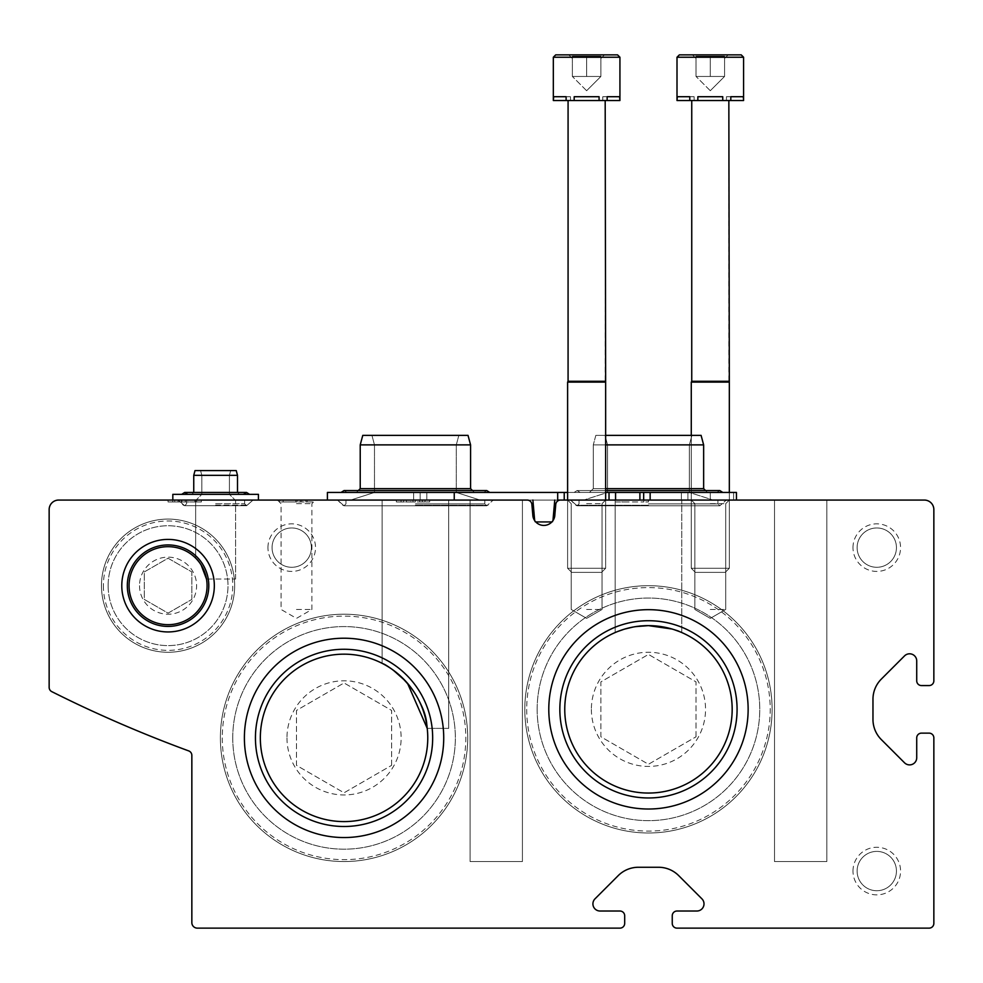 <?xml version="1.0" encoding="UTF-8"?>
<svg xmlns="http://www.w3.org/2000/svg" width="983" height="983" viewBox="0 0 983 983"><rect width="100%" height="100%" fill="white"/><g stroke="black" fill="none" stroke-linecap="round" stroke-linejoin="round"><path stroke-width="0.74" stroke-dasharray="4.92 3.69" d="M129.056 585.684A39.001 39.001 0 0 1 168.056 546.671A39.001 39.001 0 0 1 207.069 585.684A39.001 39.001 0 0 1 168.056 624.684A39.001 39.001 0 0 1 129.056 585.684M206.491 579.024C202.437 566.65 198.824 559.683 195.654 558.111C198.799 559.659 202.424 566.626 206.491 579.024C202.437 566.65 198.824 559.683 195.654 558.111C198.799 559.659 202.424 566.626 206.491 579.024C202.437 566.65 198.824 559.683 195.654 558.111C198.799 559.659 202.424 566.626 206.491 579.024C202.437 566.65 198.824 559.683 195.654 558.111C198.799 559.659 202.424 566.626 206.491 579.024C202.437 566.65 198.824 559.683 195.654 558.111C198.799 559.659 202.424 566.626 206.491 579.024C202.437 566.65 198.824 559.683 195.654 558.111C198.799 559.659 202.424 566.626 206.491 579.024C202.437 566.65 198.824 559.683 195.654 558.111C198.799 559.659 202.424 566.626 206.491 579.024L235.601 579.024L206.491 579.024M195.654 558.111L195.654 500.064L195.654 558.111L195.654 500.064L235.601 500.064L195.654 500.064L235.601 500.064L195.654 500.064L235.601 500.064L195.654 500.064L235.601 500.064L195.654 500.064L195.654 558.111L201.171 565.053M564.746 709.345A83.715 83.715 0 0 1 648.461 625.63A83.715 83.715 0 0 1 732.175 709.345A83.715 83.715 0 0 1 648.461 793.06A83.715 83.715 0 0 1 564.746 709.345M661.289 626.626L664.496 627.179M672.016 629.009L674.092 629.648L672.016 629.009M648.473 625.63C668.698 627.854 679.794 630.152 681.76 632.536L679.192 631.479L681.76 632.536C682.73 631.995 653.99 621.674 632.941 627.08C653.99 621.674 682.73 631.995 681.76 632.536C682.73 631.995 653.99 621.674 632.941 627.08L635.669 626.613M624.93 629.009L615.174 632.536L617.729 631.479L615.174 632.536L617.729 631.479L615.174 632.536L615.174 500.064L681.76 500.064L615.174 500.064L681.76 500.064L615.174 500.064L681.76 500.064L615.174 500.064L681.76 500.064L615.174 500.064L643.804 500.064L615.174 500.064L615.174 632.536L615.174 500.064L615.174 632.536L624.93 629.009M623.775 629.353L635.632 626.626L623.775 629.353M260.335 737.889A83.715 83.715 0 0 1 344.05 654.174A83.715 83.715 0 0 1 427.765 737.889A83.715 83.715 0 0 1 344.05 821.604A83.715 83.715 0 0 1 260.335 737.889M427.224 728.366C428.318 696.062 386.565 662.149 382.104 663.316C386.528 662.137 428.33 696.05 427.224 728.366C428.318 696.062 386.565 662.149 382.104 663.316C386.528 662.137 428.33 696.05 427.224 728.366C428.318 696.062 386.565 662.149 382.104 663.316C386.528 662.137 428.33 696.05 427.224 728.366C428.318 696.062 386.565 662.149 382.104 663.316C386.528 662.137 428.33 696.05 427.224 728.366L448.69 728.366L427.224 728.366M382.104 663.316L390.681 668.354L407.552 683.332L390.681 668.354L382.104 663.316L390.681 668.354L407.552 683.332L390.681 668.354L382.104 663.316L382.104 500.064L448.69 500.064L382.104 500.064L448.69 500.064L382.104 500.064L448.69 500.064L382.104 500.064L448.69 500.064L382.104 500.064L382.104 663.316M58.661 500.064A9.511 9.511 0 0 0 49.15 509.575L49.15 687.387A4.755 4.755 0 0 0 51.78 691.639A1331.805 1331.805 0 0 0 188.724 750.914A4.755 4.755 0 0 1 191.845 755.386L191.845 922.619A5.517 5.517 0 0 0 197.362 928.136L619.929 928.136A4.755 4.755 0 0 0 624.684 923.381L624.684 915.775A4.755 4.755 0 0 0 619.929 911.02L600.048 911.02A7.139 7.139 0 0 1 594.998 898.843L618.221 875.62A28.544 28.544 0 0 1 638.409 867.264L658.524 867.264A28.544 28.544 0 0 1 678.7 875.62L701.923 898.843A7.139 7.139 0 0 1 696.873 911.02L677.004 911.02A4.755 4.755 0 0 0 672.249 915.775L672.249 923.381A4.755 4.755 0 0 0 677.004 928.136L929.095 928.136A4.755 4.755 0 0 0 933.85 923.381L933.85 737.889A4.755 4.755 0 0 0 929.095 733.134L921.489 733.134A4.755 4.755 0 0 0 916.721 737.889L916.721 757.758A7.139 7.139 0 0 1 904.544 762.808L881.321 739.585A28.544 28.544 0 0 1 872.965 719.409L872.965 699.282A28.544 28.544 0 0 1 881.321 679.106L904.544 655.882A7.139 7.139 0 0 1 916.721 660.932L916.721 680.801A4.755 4.755 0 0 0 921.489 685.569L929.095 685.569A4.755 4.755 0 0 0 933.85 680.801L933.85 509.575A9.511 9.511 0 0 0 924.339 500.064L560.507 500.064A4.755 4.755 0 0 0 555.764 504.402L554.731 516.259A11.071 11.071 0 0 1 532.921 516.259L531.877 504.402A4.755 4.755 0 0 0 527.146 500.064L58.661 500.064M650.144 492.446L650.144 500.064L650.144 492.446L650.144 500.064L736.451 500.064L736.451 492.446L736.451 500.064L736.451 492.446L327.4 492.446L736.451 492.446L327.4 492.446L736.451 492.446L327.4 492.446L736.451 492.446L736.451 500.064L420.159 500.064L420.159 492.446L420.159 500.064L327.4 500.064L736.451 500.064L420.159 500.064L420.159 492.446L420.159 500.064L327.4 500.064L560.507 500.064M586.63 500.064L567.609 500.064L586.63 500.064M826.826 500.064L774.506 500.064L826.826 500.064L774.506 500.064L826.826 500.064L826.826 861.55L774.506 861.55L826.826 861.55L774.506 861.55L826.826 861.55L826.826 500.064M648.461 500.064L726.326 500.064L570.595 500.064L726.326 500.064L570.595 500.064L726.326 500.064L570.595 500.064L726.326 500.064L570.595 500.064L717.909 500.064L579.024 500.064L713.154 500.064L583.779 500.064L648.461 500.064L648.461 501.969L648.461 500.064M628.481 500.064L621.821 500.064L628.481 500.064L628.481 501.969L621.821 501.969L621.821 500.064L621.821 501.969L628.481 501.969M296.485 500.064L315.506 500.064L296.485 500.064M522.415 500.064L470.095 500.064L522.415 500.064L470.095 500.064L522.415 500.064L522.415 861.55L470.095 861.55L522.415 861.55L470.095 861.55L522.415 861.55L522.415 500.064M313.135 500.064L279.836 500.064L313.135 500.064L313.135 501.969L279.836 501.969L313.135 501.969M413.02 501.969L396.37 501.969L410.685 501.969L410.685 500.064L410.685 501.969L425 501.969L419.68 501.969L419.68 500.064L429.669 500.064L396.37 500.064L493.257 500.064L337.538 500.064L493.257 500.064L337.538 500.064L493.257 500.064L337.538 500.064L493.257 500.064L337.538 500.064L484.84 500.064L345.955 500.064L480.085 500.064L350.71 500.064L425 500.064L419.68 500.064L419.68 501.969L429.669 501.969L413.02 501.969L413.02 500.064M181.376 501.969L196.698 501.969L196.698 500.064L168.056 500.064L201.355 500.064L168.056 500.064L201.355 500.064L196.698 500.064L196.698 501.969L196.698 500.064L196.698 501.969L201.355 501.969L201.355 500.064L201.355 501.969L196.698 501.969L196.698 500.064L196.698 501.969L168.056 501.969L168.056 500.064L168.056 501.969L174.716 501.969L174.716 500.064L181.376 500.064L174.716 500.064L174.716 501.969L181.376 501.969L181.376 500.064M267.941 547.629A23.776 23.776 0 0 1 303.624 527.035A23.776 23.776 0 0 1 303.624 568.223A23.776 23.776 0 0 1 267.941 547.629M852.986 871.061A23.776 23.776 0 0 1 888.669 850.467A23.776 23.776 0 0 1 888.669 891.667A23.776 23.776 0 0 1 852.986 871.061M852.986 547.629A23.776 23.776 0 0 1 888.669 527.035A23.776 23.776 0 0 1 888.669 568.223A23.776 23.776 0 0 1 852.986 547.629M214.331 585.684A46.275 46.275 0 0 0 144.931 545.602A46.275 46.275 0 0 0 144.931 625.753A46.275 46.275 0 0 0 214.331 585.684M748.137 709.345A99.676 99.676 0 0 0 598.622 623.025A99.676 99.676 0 0 0 598.622 795.665A99.676 99.676 0 0 0 748.137 709.345M443.726 737.889A99.676 99.676 0 0 0 294.212 651.569A99.676 99.676 0 0 0 294.212 824.196A99.676 99.676 0 0 0 443.726 737.889M432.667 737.889A88.617 88.617 0 0 0 299.741 661.141A88.617 88.617 0 0 0 299.741 814.624A88.617 88.617 0 0 0 432.667 737.889A88.617 88.617 0 0 0 299.741 661.141A88.617 88.617 0 0 0 299.741 814.624A88.617 88.617 0 0 0 432.667 737.889A88.617 88.617 0 0 0 299.741 661.141A88.617 88.617 0 0 0 299.741 814.624A88.617 88.617 0 0 0 432.667 737.889M737.078 709.345A88.617 88.617 0 0 0 604.152 632.597A88.617 88.617 0 0 0 604.152 786.093A88.617 88.617 0 0 0 737.078 709.345A88.617 88.617 0 0 0 604.152 632.597A88.617 88.617 0 0 0 604.152 786.093A88.617 88.617 0 0 0 737.078 709.345A88.617 88.617 0 0 0 604.152 632.597A88.617 88.617 0 0 0 604.152 786.093A88.617 88.617 0 0 0 737.078 709.345M208.801 585.684A40.745 40.745 0 0 0 147.683 550.394A40.745 40.745 0 0 0 147.683 620.961A40.745 40.745 0 0 0 208.801 585.684A40.745 40.745 0 0 0 147.683 550.394A40.745 40.745 0 0 0 147.683 620.961A40.745 40.745 0 0 0 208.801 585.684A40.745 40.745 0 0 0 147.683 550.394A40.745 40.745 0 0 0 147.683 620.961A40.745 40.745 0 0 0 208.801 585.684M172.725 501.969L201.355 501.969L168.056 501.969L178.046 501.969L178.046 500.064L178.046 501.969L172.725 501.969L172.725 500.064M194.917 501.969L194.917 500.064M201.355 501.969L201.355 500.064L201.355 501.969M406.36 501.969L406.36 500.064L406.36 501.969M415.354 501.969L415.354 500.064L415.354 501.969M615.174 501.969L643.804 501.969L643.804 500.064L643.804 501.969L648.461 501.969L643.804 501.969L643.804 500.064L643.804 501.969L615.174 501.969M307.138 500.064L305.811 500.064L307.138 500.064L307.138 501.969L305.811 501.969L305.811 500.064L305.811 501.969L307.138 501.969L307.138 500.064M301.818 500.064L300.479 500.064L301.818 500.064L301.818 501.969L300.479 501.969L300.479 500.064L300.479 501.969L301.818 501.969L301.818 500.064M283.165 501.969L283.165 500.064L295.822 500.064L283.165 500.064L283.165 501.969L295.822 501.969L295.822 500.064L297.149 500.064L295.822 500.064L295.822 501.969L283.165 501.969M297.149 501.969L297.149 500.064L297.149 501.969L295.822 501.969L295.822 500.064L295.822 501.969L297.149 501.969M586.63 503.665L602.051 503.665L586.63 503.665M586.63 609.46L602.051 609.46L586.63 609.46M710.291 503.665L725.712 503.665L710.291 503.665M710.291 609.46L725.712 609.46L710.291 609.46M296.485 503.665L311.906 503.665L296.485 503.665M296.485 609.46L311.906 609.46L296.485 609.46M857.115 547.629A19.66 19.66 0 0 1 886.605 530.599A19.66 19.66 0 0 1 886.605 564.66A19.66 19.66 0 0 1 857.115 547.629A19.66 19.66 0 0 1 886.605 530.599A19.66 19.66 0 0 1 886.605 564.66A19.66 19.66 0 0 1 857.115 547.629M857.115 871.061A19.66 19.66 0 0 1 886.605 854.03A19.66 19.66 0 0 1 886.605 888.091A19.66 19.66 0 0 1 857.115 871.061A19.66 19.66 0 0 1 886.605 854.03A19.66 19.66 0 0 1 886.605 888.091A19.66 19.66 0 0 1 857.115 871.061M272.07 547.629A19.66 19.66 0 0 1 301.56 530.599A19.66 19.66 0 0 1 301.56 564.66A19.66 19.66 0 0 1 272.07 547.629A19.66 19.66 0 0 1 301.56 530.599A19.66 19.66 0 0 1 301.56 564.66A19.66 19.66 0 0 1 272.07 547.629M415.391 492.446L489.755 492.446L415.391 492.446M648.461 492.446L722.812 492.446L648.461 492.446M605.651 492.446L567.609 492.446M470.095 500.064L470.095 861.55L470.095 500.064L736.451 500.064L420.159 500.064L420.159 492.446L420.159 500.064L327.4 500.064L557.693 500.064L557.693 492.446M551.868 521.936L552.851 521.936L554.756 500.064L532.884 500.064L554.756 500.064L532.884 500.064L554.756 500.064L532.884 500.064L554.756 500.064L532.884 500.064L554.756 500.064L552.962 520.572M554.756 500.064L552.851 521.936L554.756 500.064L552.851 521.936L554.756 500.064L552.851 521.936L534.801 521.936L552.851 521.936L534.801 521.936L552.851 521.936L534.801 521.936L552.851 521.936L534.801 521.936L532.884 500.064L534.678 520.572M532.884 500.064L534.801 521.936L532.884 500.064L534.801 521.936L532.884 500.064L534.801 521.936L535.772 521.936M605.651 444.881L703.644 444.881L593.29 444.881L703.644 444.881L593.29 444.881L703.644 444.881L593.29 444.881L703.644 444.881L703.644 488.649L593.29 488.649L703.644 488.649L593.29 488.649L703.644 488.649L593.29 488.649L703.644 488.649L705.536 490.554M605.651 488.649L703.644 488.649L707.441 492.446L703.644 488.649L703.644 444.881L703.644 488.649M605.651 435.371L701.088 435.371L595.833 435.371L701.088 435.371L595.833 435.371L701.088 435.371L595.833 435.371L701.088 435.371L703.644 444.881M360.22 444.881L360.22 488.649L360.22 444.881L362.776 435.371L360.22 444.881L360.22 488.649L470.574 488.649L470.574 444.881L468.019 435.371L470.574 444.881L468.019 435.371L362.776 435.371L468.019 435.371L362.776 435.371L468.019 435.371L362.776 435.371L468.019 435.371L362.776 435.371L360.22 444.881L470.574 444.881L360.22 444.881L470.574 444.881L360.22 444.881L470.574 444.881L360.22 444.881L470.574 444.881L470.574 488.649L360.22 488.649L470.574 488.649L360.22 488.649L470.574 488.649L360.22 488.649L470.574 488.649L472.479 490.554M454.244 492.446L454.244 500.064L454.244 492.446L454.244 500.064L327.4 500.064L420.159 500.064L420.159 492.446L420.159 500.064L736.451 500.064L736.451 492.446L710.291 492.446L710.291 500.064L710.291 492.446L710.291 500.064L710.291 492.446L327.4 492.446L327.4 500.064M650.144 500.064L736.451 500.064L736.451 492.446L736.451 500.064M615.567 500.064L564.23 500.064L615.567 500.064L615.567 492.446M648.461 435.371L691.921 435.371L648.461 435.371M553.662 100.524L570.484 100.524L553.662 100.524L553.662 96.715L570.484 96.715L553.662 96.715L570.484 96.715L553.662 96.715L570.484 96.715L553.662 96.715L570.484 96.715L553.662 96.715L570.484 96.715L553.662 96.715L570.484 96.715L553.662 96.715L570.484 96.715L553.662 96.715L566.11 96.715L566.11 100.524L570.484 100.524L566.11 100.524L566.11 96.715L566.11 100.524L574.183 100.524L574.183 96.715L599.077 96.715L574.183 96.715L599.077 96.715L574.183 96.715L599.077 96.715L574.183 96.715L599.077 96.715L574.183 96.715L599.077 96.715L574.183 96.715L599.077 96.715L574.183 96.715L599.077 96.715L574.183 96.715L599.077 96.715L599.077 100.524L599.077 96.715L599.077 100.524L607.15 100.524L607.15 96.715L602.776 96.715L619.597 96.715L602.776 96.715L619.597 96.715L602.776 96.715L619.597 96.715L602.776 96.715L619.597 96.715L602.776 96.715L619.597 96.715L602.776 96.715L619.597 96.715L602.776 96.715L619.597 96.715L602.776 96.715L619.597 96.715L619.929 100.524L602.776 100.524L619.597 100.524L619.597 96.715L619.929 100.524L566.11 100.524L570.484 100.524L566.11 100.524L566.11 96.715L566.11 100.524L599.077 100.524L599.077 96.715L599.077 100.524L619.597 100.524L619.597 96.715L619.929 100.524L602.776 100.524L619.929 100.524L619.929 57.235L553.331 57.235L553.331 100.524L553.662 96.715L553.331 100.524L570.484 100.524L553.331 100.524L553.662 96.715L553.662 100.524L570.484 100.524L566.11 100.524L566.11 96.715L566.11 100.524L574.183 100.524L574.183 96.715L574.183 100.524L553.331 100.524L553.331 57.235L553.331 100.524L553.662 96.715L553.662 100.524L599.077 100.524L574.183 100.524L574.183 96.715L574.183 100.524L599.077 100.524L599.077 96.715L599.077 100.524L607.15 100.524L607.15 96.715L607.15 100.524L574.183 100.524L574.183 96.715L574.183 100.524L566.11 100.524M604.471 54.864L600.896 58.427L604.471 54.864L600.896 58.427L600.896 56.215L572.364 56.215L572.364 58.427L572.364 56.215L600.896 56.215L600.896 58.427L600.896 56.215L572.364 56.215L600.896 56.215L600.896 58.427L600.896 56.215L586.63 56.215L600.896 56.215L600.896 58.427L600.896 56.215L600.896 58.427L604.471 54.864L568.788 54.864L602.075 54.864M555.714 54.864L617.545 54.864L555.714 54.864M600.896 76.453L572.364 76.453L600.896 76.453L572.364 76.453L600.896 76.453L572.364 76.453L600.896 76.453L572.364 76.453L600.896 76.453L600.896 56.215L600.896 76.453L586.63 90.719L600.896 76.453L600.896 56.215L600.896 76.453L600.896 56.215L600.896 76.453L586.63 90.719L600.896 76.453L600.896 56.215L586.63 56.215L586.63 76.453L586.63 56.215L586.63 76.453L586.63 56.215L572.364 56.215L572.364 76.453L572.364 56.215L572.364 76.453L572.364 56.215L572.364 58.427L572.364 56.215L586.63 56.215L586.63 76.453L586.63 56.215L572.364 56.215L572.364 76.453L572.364 56.215L572.364 58.427L572.364 56.215L600.896 56.215L600.896 76.453M568.076 100.524L568.076 381.281L568.076 100.524L605.184 100.524L568.076 100.524L605.184 100.524L568.076 100.524L605.184 100.524L568.076 100.524L605.184 100.524L568.076 100.524L568.076 381.281L605.184 381.281L568.076 381.281L567.609 382.104L605.651 382.104L567.609 382.104L567.609 568.272L605.651 568.272L567.609 568.272L605.651 568.272L567.609 568.272L605.651 568.272L567.609 568.272L605.651 568.272L567.609 568.272L571.688 572.364L601.571 572.364L571.688 572.364L601.571 572.364L571.688 572.364L567.609 568.272L567.609 500.064L571.209 503.665L571.209 609.46L586.63 618.368L602.051 609.46L602.051 503.665L605.651 500.064L605.651 568.272L601.571 572.364L571.688 572.364L601.571 572.364L571.688 572.364L567.609 568.272L567.609 382.104L605.651 382.104L567.609 382.104L605.651 382.104L567.609 382.104L567.609 568.272L571.688 572.364L601.571 572.364L605.651 568.272L605.651 382.104L605.651 568.272L601.571 572.364L605.651 568.272L605.651 382.104L567.609 382.104L568.076 381.281L605.184 381.281L568.076 381.281L605.184 381.281L568.076 381.281L567.609 382.104M607.15 100.524L607.15 96.715L607.15 100.524L602.776 100.524L607.15 100.524L602.776 100.524L607.15 100.524L607.15 96.715L607.15 100.524L599.077 100.524L619.597 100.524M572.364 56.215L572.364 76.453L572.364 56.215M586.63 56.215L586.63 76.453L586.63 56.215M574.183 100.524L599.077 100.524M568.076 381.281L605.184 381.281L605.651 382.104M677.324 100.524L694.145 100.524L677.324 100.524L677.324 96.715L694.145 96.715L677.324 96.715L694.145 96.715L677.324 96.715L694.145 96.715L677.324 96.715L694.145 96.715L677.324 96.715L694.145 96.715L677.324 96.715L694.145 96.715L677.324 96.715L694.145 96.715L677.324 96.715L689.783 96.715L689.783 100.524L694.145 100.524L689.783 100.524L689.783 96.715L689.783 100.524L697.844 100.524L697.844 96.715L722.751 96.715L697.844 96.715L722.751 96.715L697.844 96.715L722.751 96.715L697.844 96.715L722.751 96.715L697.844 96.715L722.751 96.715L697.844 96.715L722.751 96.715L697.844 96.715L722.751 96.715L697.844 96.715L722.751 96.715L722.751 100.524L722.751 96.715L722.751 100.524L730.811 100.524L730.811 96.715L726.449 96.715L743.271 96.715L726.449 96.715L743.271 96.715L726.449 96.715L743.271 96.715L726.449 96.715L743.271 96.715L726.449 96.715L743.271 96.715L726.449 96.715L743.271 96.715L726.449 96.715L743.271 96.715L726.449 96.715L743.271 96.715L743.59 100.524L726.449 100.524L743.271 100.524L743.271 96.715L743.59 100.524L689.783 100.524L694.145 100.524L689.783 100.524L689.783 96.715L689.783 100.524L722.751 100.524L722.751 96.715L722.751 100.524L743.271 100.524L743.271 96.715L743.59 100.524L726.449 100.524L743.59 100.524L743.59 57.235L677.004 57.235L677.004 100.524L677.324 96.715L677.004 100.524L694.145 100.524L677.004 100.524L677.324 96.715L677.324 100.524L694.145 100.524L689.783 100.524L689.783 96.715L689.783 100.524L697.844 100.524L697.844 96.715L697.844 100.524L677.004 100.524L677.004 57.235L677.004 100.524L677.324 96.715L677.324 100.524L722.751 100.524L697.844 100.524L697.844 96.715L697.844 100.524L722.751 100.524L722.751 96.715L722.751 100.524L730.811 100.524L730.811 96.715L730.811 100.524L697.844 100.524L697.844 96.715L697.844 100.524L689.783 100.524M728.133 54.864L724.569 58.427L728.133 54.864L724.569 58.427L724.569 56.215L696.025 56.215L696.025 58.427L696.025 56.215L724.569 56.215L724.569 58.427L724.569 56.215L696.025 56.215L724.569 56.215L724.569 58.427L724.569 56.215L710.291 56.215L724.569 56.215L724.569 58.427L724.569 56.215L724.569 58.427L728.133 54.864L692.462 54.864L725.749 54.864M679.376 54.864L741.219 54.864L679.376 54.864M724.569 76.453L696.025 76.453L724.569 76.453L696.025 76.453L724.569 76.453L696.025 76.453L724.569 76.453L696.025 76.453L724.569 76.453L724.569 56.215L724.569 76.453L710.291 90.719L724.569 76.453L724.569 56.215L724.569 76.453L724.569 56.215L724.569 76.453L710.291 90.719L724.569 76.453L724.569 56.215L710.291 56.215L710.291 76.453L710.291 56.215L710.291 76.453L710.291 56.215L696.025 56.215L696.025 76.453L696.025 56.215L696.025 76.453L696.025 56.215L696.025 58.427L696.025 56.215L710.291 56.215L710.291 76.453L710.291 56.215L696.025 56.215L696.025 76.453L696.025 56.215L696.025 58.427L696.025 56.215L724.569 56.215L724.569 76.453M691.749 100.524L691.749 381.281L728.845 381.281L691.749 381.281L728.845 381.281L691.749 381.281L691.749 100.524L728.845 100.524L691.749 100.524L728.845 100.524L691.749 100.524L728.845 100.524L691.749 100.524L728.845 100.524L691.749 100.524L691.749 381.281L728.845 381.281L691.749 381.281L691.27 382.104L729.325 382.104L691.27 382.104L691.27 568.272L729.325 568.272L691.27 568.272L729.325 568.272L691.27 568.272L729.325 568.272L691.27 568.272L729.325 568.272L691.27 568.272L695.362 572.364L725.233 572.364L695.362 572.364L725.233 572.364L695.362 572.364L691.27 568.272L691.27 435.371M730.811 100.524L730.811 96.715L730.811 100.524L726.449 100.524L730.811 100.524L726.449 100.524L730.811 100.524L730.811 96.715L730.811 100.524L722.751 100.524L743.271 100.524M691.27 382.104L691.749 381.281L691.27 382.104L729.325 382.104L691.27 382.104L691.27 568.272L695.362 572.364L725.233 572.364L695.362 572.364L725.233 572.364L695.362 572.364L691.27 568.272L691.27 382.104L729.325 382.104L691.27 382.104L729.325 382.104L729.325 568.272L725.233 572.364L729.325 568.272L729.325 492.446M696.025 56.215L696.025 76.453L696.025 56.215M710.291 56.215L710.291 76.453L710.291 56.215M697.844 100.524L722.751 100.524M691.749 381.281L728.845 381.281L729.325 382.104L729.325 568.272L725.233 572.364L729.325 568.272L729.325 382.104M172.824 500.064L172.824 494.351L172.824 500.064L172.824 494.351L243.538 494.351L246.549 492.446L193.749 492.446L237.505 492.446L237.505 475.33L236.227 470.574L237.505 475.33L236.227 470.574L195.015 470.574L236.227 470.574L195.015 470.574L236.227 470.574L195.015 470.574L236.227 470.574L195.015 470.574L193.749 475.33L237.505 475.33L193.749 475.33L237.505 475.33L193.749 475.33L237.505 475.33L193.749 475.33L237.505 475.33L237.505 492.446L193.749 492.446L237.505 492.446L193.749 492.446L237.505 492.446L193.749 492.446L237.505 492.446L239.41 494.351L191.845 494.351L258.431 494.351L172.824 494.351L258.431 494.351L172.824 494.351L258.431 494.351L172.824 494.351L258.431 494.351L258.431 500.064L172.824 500.064L258.431 500.064L172.824 500.064L258.431 500.064L172.824 500.064L258.431 500.064L172.824 500.064L258.431 500.064L258.431 494.351L258.431 500.064M243.538 494.351L246.549 492.446L243.538 494.351L187.716 494.351L249.547 494.351L181.695 494.351L239.41 494.351L237.505 492.446L239.41 494.351L237.505 492.446L237.505 475.33M591.385 709.345A57.075 57.075 0 0 0 663.23 764.479A57.075 57.075 0 0 0 697.893 680.801A57.075 57.075 0 0 0 591.385 709.345M696.025 736.808L696.025 681.883L648.461 654.42L600.896 681.883L600.896 736.808L648.461 764.27L696.025 736.808L648.461 764.27L600.896 736.808L600.896 681.883L648.461 654.42L696.025 681.883L696.025 736.808M524.799 709.345A123.674 123.674 0 0 0 710.291 816.443A123.674 123.674 0 0 0 710.291 602.247A123.674 123.674 0 0 0 524.799 709.345A123.674 123.674 0 0 0 710.291 816.443A123.674 123.674 0 0 0 710.291 602.247A123.674 123.674 0 0 0 524.799 709.345A123.674 123.674 0 0 0 710.291 816.443A123.674 123.674 0 0 0 710.291 602.247A123.674 123.674 0 0 0 524.799 709.345A123.674 123.674 0 0 0 710.291 816.443A123.674 123.674 0 0 0 710.291 602.247A123.674 123.674 0 0 0 524.799 709.345M537.16 709.345A111.3 111.3 0 0 0 704.111 805.741A111.3 111.3 0 0 0 704.111 612.962A111.3 111.3 0 0 0 537.16 709.345A111.3 111.3 0 0 0 704.111 805.741A111.3 111.3 0 0 0 704.111 612.962A111.3 111.3 0 0 0 537.16 709.345M559.843 709.345A88.617 88.617 0 0 0 692.769 786.093A88.617 88.617 0 0 0 692.769 632.597A88.617 88.617 0 0 0 559.843 709.345A88.617 88.617 0 0 0 692.769 786.093A88.617 88.617 0 0 0 692.769 632.597A88.617 88.617 0 0 0 559.843 709.345M548.797 709.345A99.676 99.676 0 0 0 698.299 795.665A99.676 99.676 0 0 0 698.299 623.025A99.676 99.676 0 0 0 548.797 709.345A99.676 99.676 0 0 0 698.299 795.665A99.676 99.676 0 0 0 698.299 623.025A99.676 99.676 0 0 0 548.797 709.345M286.975 737.889A57.075 57.075 0 0 0 358.82 793.011A57.075 57.075 0 0 0 393.483 709.345A57.075 57.075 0 0 0 286.975 737.889M391.615 765.352L391.615 710.426L344.05 682.964L296.485 710.426L296.485 765.352L344.05 792.802L391.615 765.352L344.05 792.802L296.485 765.352L296.485 710.426L344.05 682.964L391.615 710.426L391.615 765.352M220.376 737.889A123.674 123.674 0 0 0 405.881 844.987A123.674 123.674 0 0 0 405.881 630.779A123.674 123.674 0 0 0 220.376 737.889A123.674 123.674 0 0 0 405.881 844.987A123.674 123.674 0 0 0 405.881 630.779A123.674 123.674 0 0 0 220.376 737.889A123.674 123.674 0 0 0 405.881 844.987A123.674 123.674 0 0 0 405.881 630.779A123.674 123.674 0 0 0 220.376 737.889A123.674 123.674 0 0 0 405.881 844.987A123.674 123.674 0 0 0 405.881 630.779A123.674 123.674 0 0 0 220.376 737.889M232.75 737.889A111.3 111.3 0 0 0 399.7 834.272A111.3 111.3 0 0 0 399.7 641.494A111.3 111.3 0 0 0 232.75 737.889A111.3 111.3 0 0 0 399.7 834.272A111.3 111.3 0 0 0 399.7 641.494A111.3 111.3 0 0 0 232.75 737.889M255.433 737.889A88.617 88.617 0 0 0 388.359 814.624A88.617 88.617 0 0 0 388.359 661.141A88.617 88.617 0 0 0 255.433 737.889A88.617 88.617 0 0 0 388.359 814.624A88.617 88.617 0 0 0 388.359 661.141A88.617 88.617 0 0 0 255.433 737.889M244.374 737.889A99.676 99.676 0 0 0 393.888 824.196A99.676 99.676 0 0 0 393.888 651.569A99.676 99.676 0 0 0 244.374 737.889A99.676 99.676 0 0 0 393.888 824.196A99.676 99.676 0 0 0 393.888 651.569A99.676 99.676 0 0 0 244.374 737.889M139.525 585.684A28.544 28.544 0 0 0 175.453 613.245A28.544 28.544 0 0 0 192.779 571.406A28.544 28.544 0 0 0 139.525 585.684M191.845 599.409L191.845 571.946L168.056 558.221L144.28 571.946L144.28 599.409L168.056 613.134L191.845 599.409L168.056 613.134L144.28 599.409L144.28 571.946L168.056 558.221L191.845 571.946L191.845 599.409M101.47 585.684A66.586 66.586 0 0 0 201.355 643.349A66.586 66.586 0 0 0 201.355 528.006A66.586 66.586 0 0 0 101.47 585.684A66.586 66.586 0 0 0 201.355 643.349A66.586 66.586 0 0 0 201.355 528.006A66.586 66.586 0 0 0 101.47 585.684A66.586 66.586 0 0 0 201.355 643.349A66.586 66.586 0 0 0 201.355 528.006A66.586 66.586 0 0 0 101.47 585.684A66.586 66.586 0 0 0 201.355 643.349A66.586 66.586 0 0 0 201.355 528.006A66.586 66.586 0 0 0 101.47 585.684M108.13 585.684A59.926 59.926 0 0 0 198.025 637.574A59.926 59.926 0 0 0 198.025 533.781A59.926 59.926 0 0 0 108.13 585.684A59.926 59.926 0 0 0 198.025 637.574A59.926 59.926 0 0 0 198.025 533.781A59.926 59.926 0 0 0 108.13 585.684M127.323 585.684A40.745 40.745 0 0 0 188.429 620.961A40.745 40.745 0 0 0 188.429 550.394A40.745 40.745 0 0 0 127.323 585.684A40.745 40.745 0 0 0 188.429 620.961A40.745 40.745 0 0 0 188.429 550.394A40.745 40.745 0 0 0 127.323 585.684M121.794 585.684A46.275 46.275 0 0 0 191.194 625.753A46.275 46.275 0 0 0 191.194 545.602A46.275 46.275 0 0 0 121.794 585.684A46.275 46.275 0 0 0 191.194 625.753A46.275 46.275 0 0 0 191.194 545.602A46.275 46.275 0 0 0 121.794 585.684M185.283 501.969L185.283 500.064M181.904 501.969L181.904 500.064M403.694 501.969L403.694 500.064M422.346 501.969L422.346 500.064M413.634 492.446L413.634 500.064L413.634 492.446M426.806 492.446L426.806 500.064L426.806 492.446M681.366 492.446L681.366 500.064L681.366 492.446M687.903 492.446L687.903 500.064L687.903 492.446M733.601 492.446L733.601 500.064L733.601 492.446M648.461 503.886L717.909 503.886L648.461 503.886M648.461 505.237L575.768 505.237L648.461 505.237M415.391 503.886L484.84 503.886L415.391 503.886M415.391 505.237L488.084 505.237L415.391 505.237M643.668 492.446L643.668 500.064M639.896 492.446L639.896 500.064M609.03 492.446L609.03 500.064M564.23 492.446L564.23 500.064L564.23 492.446M619.929 57.235L553.331 57.235L619.929 57.235L553.331 57.235L619.929 57.235L553.331 57.235L619.929 57.235L617.545 54.864L619.929 57.235L619.929 100.524L619.929 57.235L617.545 54.864M743.59 57.235L677.004 57.235L743.59 57.235L677.004 57.235L743.59 57.235L677.004 57.235L743.59 57.235L741.219 54.864L743.59 57.235L743.59 100.524L743.59 57.235L741.219 54.864M215.621 503.775L244.644 503.775L215.621 503.775M215.621 505.151L247.974 505.151L215.621 505.151M526.704 709.345A121.769 121.769 0 0 0 709.345 814.796A121.769 121.769 0 0 0 709.345 603.894A121.769 121.769 0 0 0 526.704 709.345M222.281 737.889A121.769 121.769 0 0 0 404.935 843.34A121.769 121.769 0 0 0 404.935 632.438A121.769 121.769 0 0 0 222.281 737.889M103.375 585.684A64.694 64.694 0 0 0 200.409 641.702A64.694 64.694 0 0 0 200.409 529.653A64.694 64.694 0 0 0 103.375 585.684M168.056 501.969L168.056 500.064M429.669 501.969L429.669 500.064M396.37 501.969L396.37 500.064M401.027 501.969L401.027 500.064M425 501.969L425 500.064M279.836 501.969L279.836 500.064M774.506 861.55L774.506 500.064L774.506 861.55M681.76 632.536L681.76 500.064L681.76 632.536M448.69 728.366L448.69 500.064L448.69 728.366M235.601 579.024L235.601 500.064L235.601 579.024M567.609 500.064L571.209 503.665L571.209 609.46L586.63 618.368L602.051 609.46L602.051 503.665L605.651 500.064L602.051 503.665L602.051 609.46L586.63 618.368L571.209 609.46L571.209 503.665L567.609 500.064L571.209 503.665L571.209 609.46L586.63 618.368L602.051 609.46L602.051 503.665L605.651 500.064M725.712 503.665L729.325 500.064L725.712 503.665L725.712 609.46L710.291 618.368L694.87 609.46L694.87 503.665L691.27 500.064L694.87 503.665L694.87 609.46L710.291 618.368L725.712 609.46L725.712 503.665L729.325 500.064L725.712 503.665L725.712 609.46L710.291 618.368L694.87 609.46L694.87 503.665L691.27 500.064L694.87 503.665L694.87 609.46L710.291 618.368L725.712 609.46L725.712 503.665M277.464 500.064L281.064 503.665L281.064 609.46L296.485 618.368L311.906 609.46L311.906 503.665L315.506 500.064M579.024 500.064L579.024 503.886L577.119 505.79L719.814 505.79L726.326 500.064L719.814 505.79L717.909 503.886L719.814 505.79L577.119 505.79L719.814 505.79L577.119 505.79L719.814 505.79L726.326 500.064L719.814 505.79L717.909 503.886L719.814 505.79L577.119 505.79L719.814 505.79L577.119 505.79L570.595 500.064L577.119 505.79L579.024 503.886L577.119 505.79L575.768 505.237L570.595 500.064L577.119 505.79L579.024 503.886L579.024 500.064M717.909 500.064L717.909 503.886L717.909 500.064M722.812 492.446L719.814 490.554L716.804 492.446L719.814 490.554L722.812 492.446L719.814 490.554L716.804 492.446L719.814 490.554L577.119 490.554L580.13 492.446L577.119 490.554L574.109 492.446L577.119 490.554L605.651 490.554M607.555 444.881L607.555 492.446L583.779 500.064L607.555 492.446L583.779 500.064L607.555 492.446L607.555 444.881L605.012 435.371L607.555 444.881L607.555 492.446L607.555 444.881L605.012 435.371L607.555 444.881M689.366 444.881L689.366 492.446L713.154 500.064L689.366 492.446L713.154 500.064L689.366 492.446L689.366 444.881L691.921 435.371L689.366 444.881L689.366 492.446L689.366 444.881L691.921 435.371L689.366 444.881M593.29 488.649L589.481 492.446L593.29 488.649L589.481 492.446L593.29 488.649L593.29 444.881L593.29 488.649M595.833 435.371L593.29 444.881L595.833 435.371M345.955 500.064L345.955 503.886L344.05 505.79L486.745 505.79L493.257 500.064L486.745 505.79L484.84 503.886L486.745 505.79L344.05 505.79L486.745 505.79L344.05 505.79L486.745 505.79L493.257 500.064L486.745 505.79L484.84 503.886L486.745 505.79L344.05 505.79L486.745 505.79L344.05 505.79L337.538 500.064L344.05 505.79L345.955 503.886L344.05 505.79L342.711 505.237L337.538 500.064L344.05 505.79L345.955 503.886L345.955 500.064M484.84 500.064L484.84 503.886L484.84 500.064M456.296 444.881L458.852 435.371L456.296 444.881L456.296 492.446L480.085 500.064L456.296 492.446L480.085 500.064L456.296 492.446L456.296 444.881L458.852 435.371L456.296 444.881L456.296 492.446L456.296 444.881M374.486 444.881L371.943 435.371L374.486 444.881L374.486 492.446L350.71 500.064L374.486 492.446L350.71 500.064L374.486 492.446L374.486 444.881L371.943 435.371L374.486 444.881L374.486 492.446L374.486 444.881M486.745 490.554L344.05 490.554L415.391 490.554L344.05 490.554L347.06 492.446L344.05 490.554L486.745 490.554L344.05 490.554L347.06 492.446L344.05 490.554L486.745 490.554L415.391 490.554L486.745 490.554L483.734 492.446L486.745 490.554L483.734 492.446L486.745 490.554L358.316 490.554L356.411 492.446L360.22 488.649M648.461 490.554L719.814 490.554L577.119 490.554L580.13 492.446L577.119 490.554L574.109 492.446L577.119 490.554L719.814 490.554L648.461 490.554M470.574 488.649L474.371 492.446L470.574 488.649L470.574 444.881M572.364 58.427L568.788 54.864L572.364 58.427M586.63 90.719L572.364 76.453L586.63 90.719M570.484 100.524L570.484 96.715L570.484 100.524M602.776 100.524L602.776 96.715L602.776 100.524M605.184 100.524L605.184 381.281M696.025 58.427L692.462 54.864L696.025 58.427M710.291 90.719L696.025 76.453L710.291 90.719M694.145 100.524L694.145 96.715L694.145 100.524M726.449 100.524L726.449 96.715L726.449 100.524M728.845 100.524L728.845 381.281M229.42 475.33L230.698 470.574L229.42 475.33L229.42 494.351L235.121 500.064L229.42 494.351L235.121 500.064L229.42 494.351L229.42 475.33L230.698 470.574L229.42 475.33L229.42 494.351L229.42 475.33M201.834 475.33L200.557 470.574L201.834 475.33L201.834 494.351L196.121 500.064L201.834 494.351L196.121 500.064L201.834 494.351L201.834 475.33L200.557 470.574L201.834 475.33L201.834 494.351L201.834 475.33M186.61 500.064L186.61 503.775L184.657 505.717L246.586 505.717L253.061 500.064L246.586 505.717L244.644 503.775L246.586 505.717L184.657 505.717L246.586 505.717L184.657 505.717L246.586 505.717L253.061 500.064L246.586 505.717L244.644 503.775L246.586 505.717L184.657 505.717L246.586 505.717L184.657 505.717L178.193 500.064L184.657 505.717L186.61 503.775L184.657 505.717L183.28 505.151L178.193 500.064L184.657 505.717L186.61 503.775L186.61 500.064M244.644 500.064L244.644 503.775L244.644 500.064M193.749 492.446L191.845 494.351L193.749 492.446L191.845 494.351L193.749 492.446L193.749 475.33L193.749 492.446L193.749 475.33L195.015 470.574L193.749 475.33M187.716 494.351L184.706 492.446L246.549 492.446L184.706 492.446L187.716 494.351L184.706 492.446L246.549 492.446L184.706 492.446"/><path stroke-width="1.47" d="M207.069 585.684A39.001 39.001 0 0 0 148.556 551.905A39.001 39.001 0 0 0 148.556 619.45A39.001 39.001 0 0 0 207.069 585.684M201.171 565.053L206.491 579.024M732.175 709.345A83.715 83.715 0 0 0 606.609 636.849A83.715 83.715 0 0 0 606.609 781.841A83.715 83.715 0 0 0 732.175 709.345M648.534 625.63L661.289 626.626M664.496 627.179L672.016 629.009L664.496 627.179L672.016 629.009L648.461 625.63L635.669 626.613M674.092 629.648L679.192 631.479L674.092 629.648M632.941 627.08L624.93 629.009L632.941 627.08M617.729 631.479L623.775 629.353L617.729 631.479M648.461 625.63L635.632 626.626L645.057 625.704M427.765 737.889A83.715 83.715 0 0 0 302.199 665.38A83.715 83.715 0 0 0 302.199 810.385A83.715 83.715 0 0 0 427.765 737.889M407.552 683.332L427.224 728.366L407.552 683.332M58.661 500.064A9.511 9.511 0 0 0 49.15 509.575L49.15 687.387A4.755 4.755 0 0 0 51.78 691.639A1331.805 1331.805 0 0 0 188.724 750.914A4.755 4.755 0 0 1 191.845 755.386L191.845 922.619A5.517 5.517 0 0 0 197.362 928.136L619.929 928.136A4.755 4.755 0 0 0 624.684 923.381L624.684 915.775A4.755 4.755 0 0 0 619.929 911.02L600.048 911.02A7.139 7.139 0 0 1 594.998 898.843L618.221 875.62A28.544 28.544 0 0 1 638.409 867.264L658.524 867.264A28.544 28.544 0 0 1 678.7 875.62L701.923 898.843A7.139 7.139 0 0 1 696.873 911.02L677.004 911.02A4.755 4.755 0 0 0 672.249 915.775L672.249 923.381A4.755 4.755 0 0 0 677.004 928.136L929.095 928.136A4.755 4.755 0 0 0 933.85 923.381L933.85 737.889A4.755 4.755 0 0 0 929.095 733.134L921.489 733.134A4.755 4.755 0 0 0 916.721 737.889L916.721 757.758A7.139 7.139 0 0 1 904.544 762.808L881.321 739.585A28.544 28.544 0 0 1 872.965 719.409L872.965 699.282A28.544 28.544 0 0 1 881.321 679.106L904.544 655.882A7.139 7.139 0 0 1 916.721 660.932L916.721 680.801A4.755 4.755 0 0 0 921.489 685.569L929.095 685.569A4.755 4.755 0 0 0 933.85 680.801L933.85 509.575A9.511 9.511 0 0 0 924.339 500.064L560.507 500.064A4.755 4.755 0 0 0 555.764 504.402L554.731 516.259A11.071 11.071 0 0 1 532.921 516.259L531.877 504.402A4.755 4.755 0 0 0 527.146 500.064L58.661 500.064M214.331 585.684A46.275 46.275 0 0 0 144.931 545.602A46.275 46.275 0 0 0 144.931 625.753A46.275 46.275 0 0 0 214.331 585.684M748.137 709.345A99.676 99.676 0 0 0 598.622 623.025A99.676 99.676 0 0 0 598.622 795.665A99.676 99.676 0 0 0 748.137 709.345M443.726 737.889A99.676 99.676 0 0 0 294.212 651.569A99.676 99.676 0 0 0 294.212 824.196A99.676 99.676 0 0 0 443.726 737.889M432.667 737.889A88.617 88.617 0 0 0 299.741 661.141A88.617 88.617 0 0 0 299.741 814.624A88.617 88.617 0 0 0 432.667 737.889M737.078 709.345A88.617 88.617 0 0 0 604.152 632.597A88.617 88.617 0 0 0 604.152 786.093A88.617 88.617 0 0 0 737.078 709.345M208.801 585.684A40.745 40.745 0 0 0 147.683 550.394A40.745 40.745 0 0 0 147.683 620.961A40.745 40.745 0 0 0 208.801 585.684M327.4 500.064L327.4 492.446L564.23 492.446L564.23 500.064L564.23 492.446L567.609 492.446M736.451 500.064L736.451 492.446L605.651 492.446M557.693 492.446L557.693 500.064L560.507 500.064M454.244 492.446L454.244 500.064L470.095 500.064M534.678 520.572L532.884 500.064M535.772 521.936L551.868 521.936M552.962 520.572L554.756 500.064M605.651 435.371L701.088 435.371L703.644 444.881L703.644 488.649L605.651 488.649M703.644 444.881L605.651 444.881M360.22 444.881L470.574 444.881L468.019 435.371L362.776 435.371L360.22 444.881L360.22 488.649L358.316 490.554L344.05 490.554L341.04 492.446L344.05 490.554L486.745 490.554L489.755 492.446L486.745 490.554M470.574 444.881L470.574 488.649L360.22 488.649M619.929 57.235L619.929 100.524L619.597 96.715L607.15 96.715L607.15 100.524L599.077 100.524L599.077 96.715L574.183 96.715L574.183 100.524L566.11 100.524L566.11 96.715L553.662 96.715L553.331 100.524L553.331 57.235L555.714 54.864L553.331 57.235L555.714 54.864L553.331 57.235L619.929 57.235L617.545 54.864L555.714 54.864L602.075 54.864M619.597 100.524L607.15 100.524M599.077 100.524L574.183 100.524M566.11 100.524L553.662 100.524M605.184 100.524L605.651 382.104L567.609 382.104L567.609 500.064M605.184 381.281L568.076 381.281L567.609 382.104M568.076 100.524L568.076 381.281M617.545 54.864L604.471 54.864M743.59 57.235L743.59 100.524L743.271 96.715L730.811 96.715L730.811 100.524L722.751 100.524L722.751 96.715L697.844 96.715L697.844 100.524L689.783 100.524L689.783 96.715L677.324 96.715L677.004 100.524L677.004 57.235L679.376 54.864L677.004 57.235L679.376 54.864L677.004 57.235L743.59 57.235L741.219 54.864L679.376 54.864L725.749 54.864M743.271 100.524L730.811 100.524M722.751 100.524L697.844 100.524M689.783 100.524L677.324 100.524M728.845 100.524L729.325 382.104L691.27 382.104L691.27 435.371M728.845 381.281L691.749 381.281L691.27 382.104M691.749 100.524L691.749 381.281M741.219 54.864L728.133 54.864M258.431 500.064L258.431 494.351L172.824 494.351L172.824 500.064M237.505 475.33L193.749 475.33L195.015 470.574L236.227 470.574L237.505 475.33L237.505 492.446L184.706 492.446L187.716 494.351M650.144 492.446L650.144 500.064M643.668 492.446L643.668 500.064M639.896 492.446L639.896 500.064M615.567 492.446L615.567 500.064M609.03 492.446L609.03 500.064M722.812 492.446L719.814 490.554L605.651 490.554M703.644 488.649L705.536 490.554M470.574 488.649L472.479 490.554M341.04 492.446L344.05 490.554L341.04 492.446M605.651 382.104L605.651 500.064M729.325 382.104L729.325 492.446M243.538 494.351L246.549 492.446L184.706 492.446L181.695 494.351L184.706 492.446M249.547 494.351L246.549 492.446L249.547 494.351M193.749 475.33L193.749 492.446"/></g></svg>
